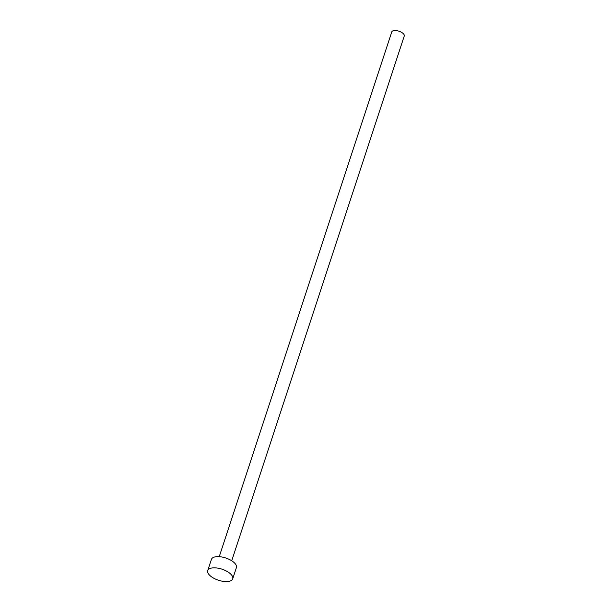 <?xml version="1.0" encoding="UTF-8"?>
<svg xmlns="http://www.w3.org/2000/svg" width="612" height="612" viewBox="0 0 612 612"><rect width="100%" height="100%" fill="white"/><g stroke="black" fill="none" stroke-linecap="round" stroke-linejoin="round"><path stroke-width="0.92" d="M219.234 556.668L391.772 31.893A6.571 2.899 18.2 0 1 396.354 30.6A6.571 2.899 18.2 0 1 402.933 33.323A6.571 2.899 18.2 0 1 404.264 36.001L231.726 560.776M207.736 570.598L211.423 559.391A13.15 5.806 18.2 0 1 220.58 556.798A13.15 5.806 18.2 0 1 233.746 562.252A13.15 5.806 18.2 0 1 236.4 567.599L232.721 578.814A13.15 5.806 18.2 0 1 223.556 581.4A13.15 5.806 18.2 0 1 210.398 575.946A13.15 5.806 18.2 0 1 207.736 570.598A13.15 5.806 18.2 0 1 216.9 568.005A13.15 5.806 18.2 0 1 230.058 573.459A13.15 5.806 18.2 0 1 232.721 578.814"/></g></svg>
